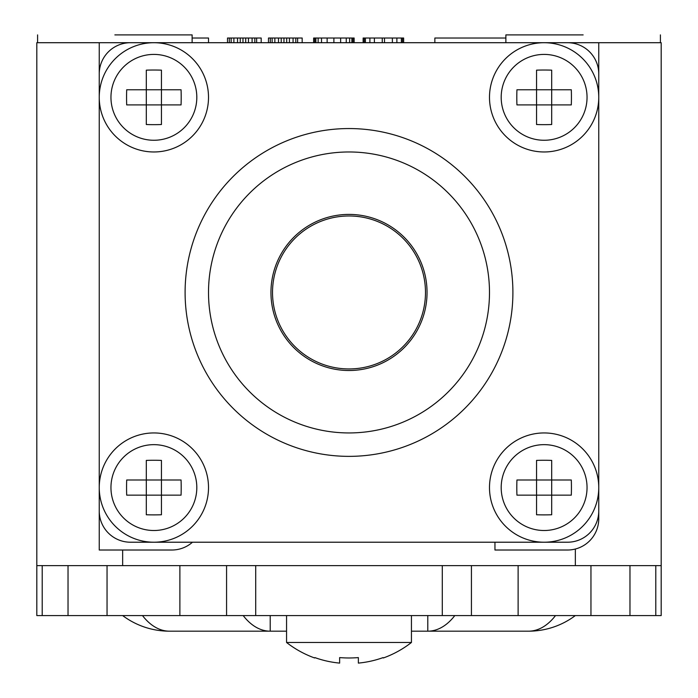 <?xml version="1.0" encoding="UTF-8"?>
<svg xmlns="http://www.w3.org/2000/svg" width="698" height="698" viewBox="0 0 698 698"><rect width="100%" height="100%" fill="white"/><g stroke="black" fill="none" stroke-linecap="round" stroke-linejoin="round"><path stroke-width="1.05" d="M655.788 565.624L655.788 615.575L42.212 615.575L42.212 565.624M598.753 150.41L598.753 42.709L99.247 42.709L99.247 97.336A54.636 54.636 0 0 0 153.883 151.972A54.636 54.636 0 0 0 208.51 97.336A54.636 54.636 0 0 0 153.883 42.709A54.636 54.636 0 0 0 99.247 97.336L99.247 487.579A54.636 54.636 0 0 1 153.883 432.943A54.636 54.636 0 0 1 208.51 487.579A54.636 54.636 0 0 1 153.883 542.215A54.636 54.636 0 0 1 99.247 487.579L99.247 510.997A31.218 31.218 0 0 0 130.465 542.215L567.535 542.215A31.218 31.218 0 0 0 598.753 510.997L598.753 487.579A54.636 54.636 0 0 1 544.117 542.215A54.636 54.636 0 0 1 489.49 487.579A54.636 54.636 0 0 1 544.117 432.943A54.636 54.636 0 0 1 598.753 487.579L598.753 42.709L661.189 42.709L661.189 615.575L655.788 615.575M122.656 550.015L122.656 565.624L36.811 565.624L36.811 615.575L42.212 615.575M502.752 42.709L505.875 42.709L505.875 34.9M192.125 34.9L192.125 42.709L195.248 42.709M122.656 565.624L661.189 565.624M583.144 34.9L505.875 34.9L583.144 34.9M36.811 565.624L36.811 42.709L99.247 42.709L99.247 150.41M349 128.554A163.899 163.899 0 0 1 512.899 292.462A163.899 163.899 0 0 1 349 456.361A163.899 163.899 0 0 1 185.101 292.462A163.899 163.899 0 0 1 349 128.554M587.044 487.579A42.927 42.927 0 0 1 544.117 530.506A42.927 42.927 0 0 1 501.19 487.579A42.927 42.927 0 0 1 544.117 444.652A42.927 42.927 0 0 1 587.044 487.579M551.69 460.401A105.285 52.638 180 0 0 536.553 460.401L536.553 480.006L516.939 480.006A105.285 52.638 -90 0 0 516.808 487.579A105.285 52.638 -90 0 0 516.939 495.152L536.553 495.152L536.553 514.758A105.285 52.638 0 0 0 551.69 514.758L551.69 460.401M571.304 480.006L536.553 480.006L536.553 495.152L571.304 495.152A105.285 52.638 90 0 0 571.435 487.579A105.285 52.638 90 0 0 571.304 480.006M494.952 542.215L494.952 550.015L567.535 550.015A31.218 31.218 0 0 0 598.753 518.797L598.753 510.997M598.753 73.927A31.218 31.218 0 0 0 567.535 42.709M598.753 97.336A54.636 54.636 0 0 0 544.117 42.709A54.636 54.636 0 0 0 489.49 97.336A54.636 54.636 0 0 0 544.117 151.972A54.636 54.636 0 0 0 598.753 97.336M587.044 97.336A42.927 42.927 0 0 1 544.117 140.263A42.927 42.927 0 0 1 501.19 97.336A42.927 42.927 0 0 1 544.117 54.409A42.927 42.927 0 0 1 587.044 97.336M551.69 70.158A105.285 52.638 180 0 0 536.553 70.158L536.553 89.772L516.939 89.772A105.285 52.638 -90 0 0 516.808 97.336A105.285 52.638 -90 0 0 516.939 104.909L536.553 104.909L536.553 124.523A105.285 52.638 0 0 0 551.69 124.523L551.69 70.158M571.304 89.772L536.553 89.772L536.553 104.909L571.304 104.909A105.285 52.638 90 0 0 571.435 97.336A105.285 52.638 90 0 0 571.304 89.772M598.648 521.354L598.343 523.849M580.09 547.38L577.743 548.305M99.247 442.314L99.247 550.015L171.83 550.015A31.218 31.218 0 0 0 192.482 542.215M99.247 510.997L99.247 550.015M196.81 487.579A42.927 42.927 0 0 1 153.883 530.506A42.927 42.927 0 0 1 110.956 487.579A42.927 42.927 0 0 1 153.883 444.652A42.927 42.927 0 0 1 196.81 487.579M161.447 460.401A105.285 52.638 180 0 0 146.31 460.401L146.31 480.006L126.696 480.006A105.285 52.638 -90 0 0 126.565 487.579A105.285 52.638 -90 0 0 126.696 495.152L146.31 495.152L146.31 514.758A105.285 52.638 0 0 0 161.447 514.758L161.447 460.401M181.061 480.006L146.31 480.006L146.31 495.152L181.061 495.152A105.285 52.638 90 0 0 181.192 487.579A105.285 52.638 90 0 0 181.061 480.006M130.465 42.709A31.218 31.218 0 0 0 99.247 73.927M196.81 97.336A42.927 42.927 0 0 1 153.883 140.263A42.927 42.927 0 0 1 110.956 97.336A42.927 42.927 0 0 1 153.883 54.409A42.927 42.927 0 0 1 196.81 97.336M161.447 70.158A105.285 52.638 180 0 0 146.31 70.158L146.31 89.772L126.696 89.772A105.285 52.638 -90 0 0 126.565 97.336A105.285 52.638 -90 0 0 126.696 104.909L146.31 104.909L146.31 124.523A105.285 52.638 0 0 0 161.447 124.523L161.447 70.158M181.061 89.772L146.31 89.772L146.31 104.909L181.061 104.909A105.285 52.638 90 0 0 181.192 97.336A105.285 52.638 90 0 0 181.061 89.772M555.512 615.575A78.045 45.012 -90 0 1 528.508 631.184L411.436 631.184M286.564 631.184L169.492 631.184A78.045 78.045 0 0 1 122.656 615.575M528.508 631.184A78.045 78.045 0 0 0 575.344 615.575M169.492 631.184A78.045 45.012 -90 0 1 142.488 615.575M314.877 657.595L314.658 657.978L314.877 657.595A101.027 101.027 0 0 0 339.638 663.1L339.638 657.595A99.858 86.473 0 0 0 349 657.978A99.858 86.473 0 0 0 358.362 657.595L358.362 663.1A101.027 101.027 0 0 0 383.123 657.595L383.342 657.978L383.123 657.595M286.564 615.575L286.564 642.483L411.436 642.483L411.436 615.575M349 151.972A140.49 140.49 0 0 1 489.49 292.462A140.49 140.49 0 0 1 349 432.943A140.49 140.49 0 0 1 208.51 292.462A140.49 140.49 0 0 1 349 151.972M427.045 292.462A78.045 78.045 0 0 1 349 370.507A78.045 78.045 0 0 1 270.955 292.462A78.045 78.045 0 0 1 349 214.408A78.045 78.045 0 0 1 427.045 292.462M272.517 292.462A76.483 76.483 0 0 1 349 215.97A76.483 76.483 0 0 1 425.483 292.462A76.483 76.483 0 0 1 349 368.945A76.483 76.483 0 0 1 272.517 292.462M434.854 42.709L434.854 38.024L505.875 38.024M208.51 42.709L208.51 38.024L192.125 38.024M403.636 42.709L403.636 38.024L402.51 38.024L402.51 42.709M401.385 42.709L401.385 38.024L402.51 38.024M396.883 42.709L396.883 38.024L401.385 38.024M392.381 42.709L392.381 38.024L396.883 38.024M384.511 42.709L384.511 38.024L392.381 38.024M382.26 42.709L382.26 38.024L384.511 38.024M374.39 42.709L374.39 38.024L382.26 38.024M369.888 42.709L369.888 38.024L374.39 38.024M365.386 42.709L365.386 38.024L369.888 38.024M364.26 42.709L364.26 38.024L365.386 38.024M363.135 42.709L363.135 38.024L364.26 38.024M354.139 42.709L354.139 38.024L353.014 38.024L353.014 42.709M351.888 42.709L351.888 38.024L353.014 38.024M349.637 42.709L349.637 38.024L351.888 38.024M346.26 42.709L346.26 38.024L349.637 38.024M340.641 42.709L340.641 38.024L346.26 38.024M333.888 42.709L333.888 38.024L340.641 38.024M327.135 42.709L327.135 38.024L333.888 38.024M321.516 42.709L321.516 38.024L327.135 38.024M318.14 42.709L318.14 38.024L321.516 38.024M315.889 42.709L315.889 38.024L318.14 38.024M314.763 42.709L314.763 38.024L315.889 38.024M313.638 42.709L313.638 38.024L314.763 38.024M302.173 42.709L302.173 38.024L297.618 38.024L297.618 42.709M295.795 42.709L295.795 38.024L297.618 38.024M293.064 42.709L293.064 38.024L295.795 38.024M289.426 42.709L289.426 38.024L293.064 38.024M286.695 42.709L286.695 38.024L289.426 38.024M283.964 42.709L283.964 38.024L286.695 38.024M281.224 42.709L281.224 38.024L283.964 38.024M278.493 42.709L278.493 38.024L281.224 38.024M274.855 42.709L274.855 38.024L278.493 38.024M272.124 42.709L272.124 38.024L274.855 38.024M270.3 42.709L270.3 38.024L272.124 38.024M268.477 42.709L268.477 38.024L270.3 38.024M261.192 42.709L261.192 38.024L256.646 38.024L256.646 42.709M254.822 42.709L254.822 38.024L256.646 38.024M252.091 42.709L252.091 38.024L254.822 38.024M248.444 42.709L248.444 38.024L252.091 38.024M245.713 42.709L245.713 38.024L248.444 38.024M242.983 42.709L242.983 38.024L245.713 38.024M240.252 42.709L240.252 38.024L242.983 38.024M237.521 42.709L237.521 38.024L240.252 38.024M233.882 42.709L233.882 38.024L237.521 38.024M231.151 42.709L231.151 38.024L233.882 38.024M229.328 42.709L229.328 38.024L231.151 38.024M227.504 42.709L227.504 38.024L229.328 38.024M114.856 34.9L192.125 34.9L114.856 34.9M518.117 615.575L518.117 565.624M471.429 565.624L471.429 615.575M590.953 565.624L590.953 615.575M629.971 615.575L629.971 565.624M575.344 549.029L575.344 565.624M243.201 615.575A78.045 45.012 -90 0 0 270.205 631.184L270.205 615.575M454.799 615.575A78.045 45.012 -90 0 1 427.795 631.184L427.795 615.575M68.029 565.624L68.029 615.575M107.047 615.575L107.047 565.624M179.883 565.624L179.883 615.575M226.571 615.575L226.571 565.624M255.704 565.624L255.704 615.575M442.296 615.575L442.296 565.624M286.564 642.483A101.463 101.463 0 0 0 314.658 657.978M383.342 657.978A101.463 101.463 0 0 0 411.436 642.483M660.413 34.9L660.413 42.709M37.587 42.709L37.587 34.9"/></g></svg>
